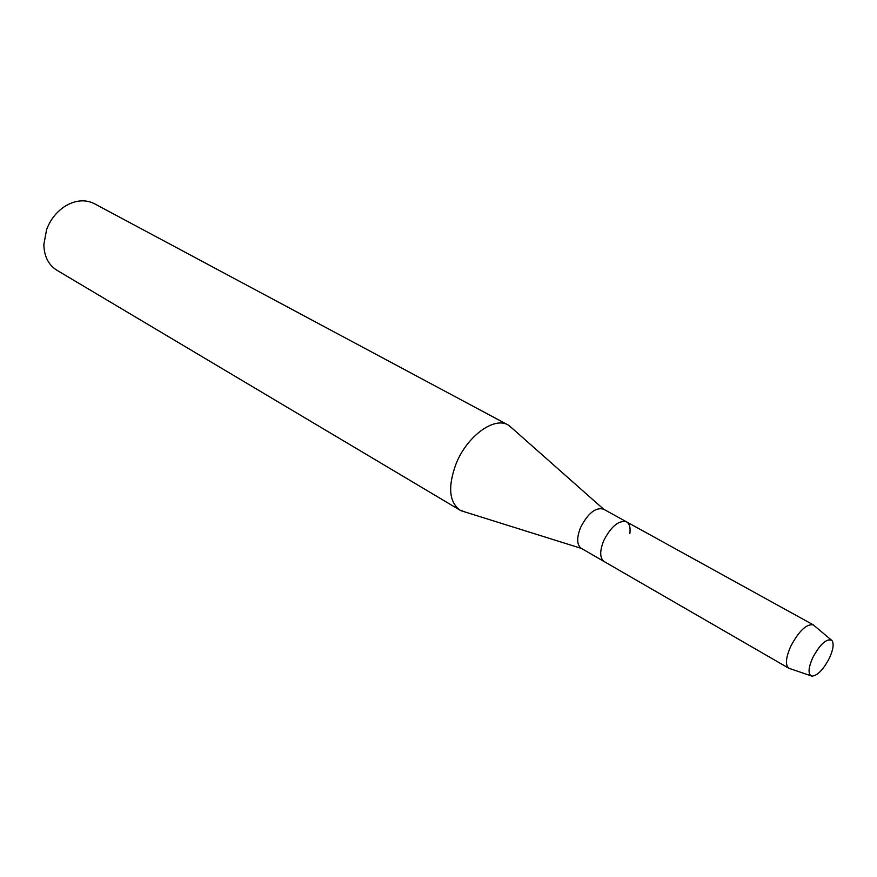 <?xml version="1.0" encoding="UTF-8"?>
<svg xmlns="http://www.w3.org/2000/svg" width="877" height="877" viewBox="0 0 877 877"><rect width="100%" height="100%" fill="white"/><g stroke="black" fill="none" stroke-linecap="round" stroke-linejoin="round"><path stroke-width="1.32" d="M829.51 657.903C833.293 649.429 834.093 643.619 831.922 640.462C826.649 638.149 820.225 643.97 812.639 657.903C808.188 668.318 807.903 674.391 811.784 676.134C817.441 675.772 823.35 669.699 829.51 657.903C833.293 649.429 834.093 643.619 831.922 640.462L831.144 639.87C825.608 639.103 819.447 645.11 812.639 657.903C808.572 667.244 807.98 673.196 810.874 675.772L811.784 676.134C817.441 675.772 823.35 669.699 829.51 657.903M603.661 509.241L603.398 509.088C595.593 507.136 588.007 513.231 580.64 527.362C576.518 537.831 576.726 544.814 581.254 548.311L581.517 548.454M629.839 533.611C630.64 527.636 629.554 523.722 626.562 521.859C618.844 519.995 611.258 526.2 603.793 540.495C599.583 551.074 599.704 558.09 604.154 561.554L581.254 548.311M512.574 428.623L508.035 424.939C494.233 416.454 467.211 436.044 456.215 463.418C447.741 486.253 448.98 501.83 459.943 510.129L465.435 512.102M508.035 424.939L94.365 203.683C85.497 199.265 75.926 199.989 65.665 205.854C56.895 211.368 50.537 219.272 46.602 229.555L43.85 244.486C44.124 256.314 48.454 264.876 56.808 270.182L459.943 510.129M814.437 625.827L813.264 624.841C806.423 623.788 798.881 631.001 790.648 646.502C785.759 657.827 785.134 665.062 788.774 668.23L790.221 668.723M813.33 624.873L626.562 521.859C618.844 519.995 611.258 526.2 603.793 540.495C599.583 551.074 599.704 558.09 604.154 561.554L788.829 668.263M626.562 521.859L603.398 509.088M603.628 509.208L509.153 425.597M581.473 548.443L461.083 510.743M831.144 639.87L813.264 624.841M810.874 675.772L788.774 668.23"/></g></svg>
